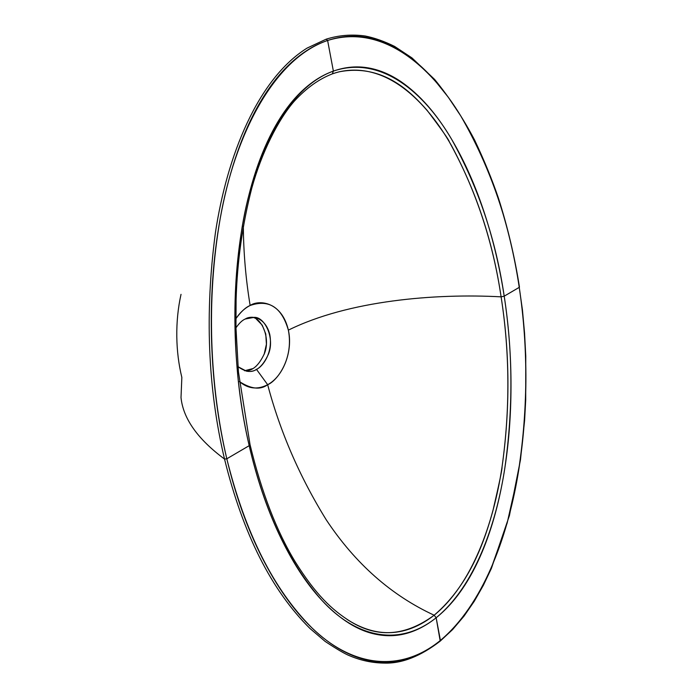 <?xml version="1.0" encoding="UTF-8"?>
<svg xmlns="http://www.w3.org/2000/svg" width="698" height="698" viewBox="0 0 698 698"><rect width="100%" height="100%" fill="white"/><g stroke="black" fill="none" stroke-linecap="round" stroke-linejoin="round"><path stroke-width="1.05" d="M347.848 619.92L350.832 621.735C368.387 631.917 398.68 642.779 434.165 615.217C391.308 595.411 355.352 563.644 326.315 519.923C299.712 476.935 280.16 431.861 267.657 384.694C283.467 376.353 293.064 350.745 288.361 330.137C348.381 300.463 435.238 293.265 501.103 296.842C509.889 352.63 510.194 409.421 502.002 467.215C502.394 468.437 499.34 483.051 492.84 511.058C485.285 537.975 470.845 583.982 434.165 615.217C391.308 595.411 355.352 563.644 326.315 519.923C299.712 476.935 280.16 431.861 267.657 384.694C257.553 389.938 248.139 388.891 239.423 381.57C251.027 389.091 260.441 390.13 267.657 384.694L256.463 369.329L267.657 384.694C276.74 381.256 293.954 359.016 288.361 330.137C348.381 300.463 435.238 293.265 501.103 296.842C492.867 240.793 475.626 189.184 449.381 141.991C449.355 140.464 441.93 129.915 427.115 110.336C411.637 92.921 383.472 63.23 339.088 71.833L335.119 72.95M440.22 641.113L436.154 617.765C445.638 610.157 454.293 600.655 462.111 589.278C469.571 578.415 476.228 566.017 482.091 552.083C492.387 527.592 499.986 499.463 504.89 467.695C509.174 440.072 511.198 411.148 510.98 380.916C510.77 352.455 508.51 324.212 504.2 296.179L519.242 287.358C523.858 318.227 526.074 349.401 525.891 380.899C525.699 413.853 522.976 445.542 517.741 475.966L507.158 523.09L491.174 568.355C484.613 583.406 477.223 596.869 469.021 608.761C460.348 621.316 450.812 631.873 440.412 640.424C430.003 648.974 419.079 655.047 407.649 658.633C396.743 662.036 385.497 662.952 373.91 661.381C363.23 659.907 352.438 656.172 341.523 650.178C331.48 644.629 321.534 637.126 311.701 627.659C293.5 610.2 276.87 586.652 261.794 557.004C247.249 528.255 235.584 495.519 226.806 458.795L249.186 445.673C256.724 478.217 266.592 507.525 278.781 533.595C291.755 561.201 306.09 583.415 321.795 600.236C339.821 619.44 357.978 630.817 376.257 634.369C386.613 636.428 396.717 636.105 406.568 633.4C416.828 630.564 426.687 625.347 436.154 617.765L440.412 640.424C397.633 675.245 349.096 664.26 311.701 627.659C273.546 589.356 245.242 533.063 226.806 458.795C218.108 422.107 213.047 383.289 211.625 342.343C210.22 299.372 213.091 258.059 220.228 218.404C224.102 197.098 229.092 177.196 235.209 158.708C241.848 138.693 249.57 120.902 258.382 105.346C267.901 88.594 278.336 74.843 289.696 64.085C301.702 52.769 314.336 44.899 327.615 40.475C340.868 36.095 354.052 35.109 367.165 37.518C379.651 39.838 391.822 44.934 403.671 52.795C414.568 60.054 424.986 69.311 434.933 80.584L448.238 97.17L460.706 115.833C475.469 140.045 487.85 167.223 497.849 197.351C507.481 226.353 514.609 256.349 519.242 287.358L504.2 296.179C499.873 268.111 493.469 240.976 484.988 214.775C475.94 186.855 464.877 161.788 451.789 139.574C436.686 113.922 419.812 94.658 401.184 81.779C390.583 74.555 379.695 69.94 368.535 67.942C356.887 65.874 345.17 66.929 333.374 71.1L327.615 40.475L333.374 71.1C321.516 75.323 310.34 82.652 299.843 93.087C289.827 103.095 280.727 115.824 272.552 131.294C258.103 158.725 247.659 192.622 241.22 232.975C235.715 268.084 233.804 304.747 235.479 342.962C237.119 378.839 241.683 413.076 249.186 445.673L226.806 458.795L224.529 459.066C197.647 439.094 183.146 418.591 181.009 397.572L181.846 377.444C178.679 364.417 176.995 350.806 176.795 336.602C176.611 321.979 178.025 307.888 181.026 294.347M243.332 226.108C243.506 252.606 245.783 279.069 250.146 305.48C268.974 299.023 281.713 307.242 288.361 330.137C281.844 301.615 258.914 299.442 250.146 305.48C244.649 308.237 239.885 312.652 235.863 318.733C240.871 311.762 245.635 307.338 250.146 305.48C245.783 279.069 243.506 252.606 243.332 226.108M309.703 628.209C271.348 590.133 242.956 533.752 224.529 459.066C197.647 439.094 183.146 418.591 181.009 397.572M326.167 39.175L327.615 40.475L326.167 39.175L306.946 48.188C257.789 79.031 227.042 155.541 215.412 232.766C204.75 312.905 207.786 388.341 224.529 459.066C243.052 534.162 271.653 590.744 310.322 628.811M252.467 368.692L244.754 370.699M256.375 319.134L262.247 325.189L265.755 333.984L266.418 344.21L264.141 354.357M339.106 71.824C386.308 61.354 426.277 101.219 451.379 145.42C476.49 192.055 493.067 242.529 501.103 296.842L504.2 296.179L501.103 296.842C509.828 352.691 510.125 409.482 502.002 467.215C493.565 523.09 472.276 584.2 434.165 615.217L436.154 617.765C474.893 586.023 496.278 524.294 504.89 467.695C513.143 409.255 512.908 352.08 504.2 296.179C495.912 239.789 478.444 187.588 451.789 139.574C425.335 94.143 381.919 54.688 333.374 71.1C284.505 88.62 251.891 160.976 241.22 232.975C231.073 308.525 233.734 379.424 249.186 445.673C264.594 511.259 288.798 562.78 321.795 600.236C353.746 635.459 397.363 648.765 436.154 617.765L434.165 615.217C405.625 636.148 377.758 638.269 350.536 621.56M249.186 445.673L250.032 444.635M333.374 71.1L332.318 73.892L333.374 71.1M326.001 39.263L307.015 48.145C257.832 78.953 227.059 155.471 215.42 232.713C204.75 312.87 207.786 388.324 224.529 459.066L226.806 458.795C209.871 386.212 205.927 300.437 220.228 218.404C234.432 136.86 273.005 58.946 327.615 40.475C382.303 23.505 430.518 66.153 460.706 115.833C490.607 167.503 510.125 224.677 519.242 287.358L522.444 309.956L524.547 332.998L525.769 356.189L525.707 399.937L524.599 420.51L520.472 459.816L509.427 515.543L491.383 568.442L483.356 585.317L474.291 601.24L464.03 616.125L452.601 629.579L440.272 641.069C420.554 656.295 401.917 663.632 384.371 663.1C372.645 662.978 361.215 660.596 350.091 655.954C345.309 654.139 337.003 649.297 325.163 641.436L310.069 628.566M519.242 287.358C528.473 349.34 527.967 412.204 517.741 475.966C506.975 538.507 482.798 604.704 440.412 640.424M244.492 370.699C252.205 371.423 258.862 365.665 264.481 353.415C270.449 338.835 262.256 318.428 252.144 317.25M245.242 319.012L254.177 317.354C264.638 316.683 275.073 337.945 268.477 354.052C262.579 367.131 255.241 372.837 246.473 371.161L237.983 366.694C245.504 371.999 251.673 372.88 256.463 369.329C262.413 367.061 273.206 352.996 269.777 334.525C265.301 316.543 250.94 315.191 245.242 319.012C242.285 320.242 239.196 323.174 235.968 327.816C239.196 323.174 242.285 320.242 245.242 319.012M350.876 621.761C331.489 609.738 315.557 594.19 295.429 562.152C276.705 531.51 261.576 492.343 250.041 444.652L238.446 371.938L235.968 327.737L236.099 299.66C237.215 261.593 242.442 224.416 251.786 188.137C261.637 152.565 278.162 119.585 294.268 101.21C306.256 88.14 318.934 79.031 332.309 73.892L336.279 72.592M346.993 619.37L350.832 621.735M307.137 48.066L326.149 39.184C338.792 35.214 351.809 34.15 365.185 35.999C374.468 37.849 384.266 41.322 394.597 46.408L411.986 57.925L434.671 79.476C449.817 98.052 463.114 118.215 474.561 139.958C484.15 160.191 492.107 179.578 498.433 198.127C507.664 227.016 514.67 256.672 519.46 287.114"/></g></svg>
